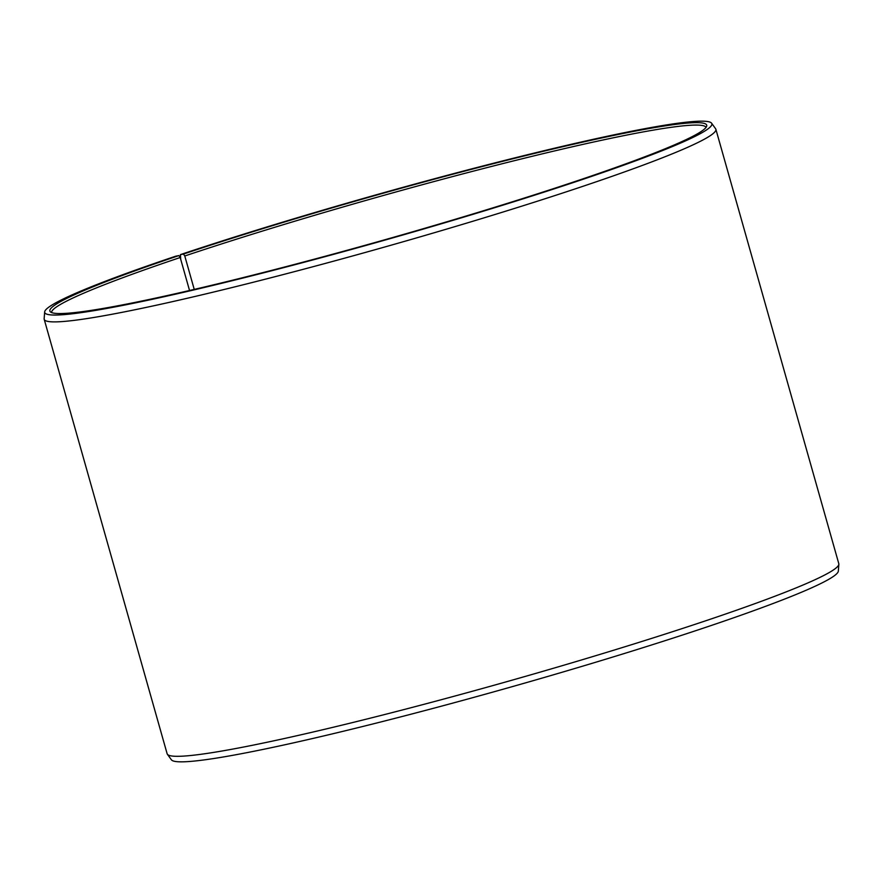 <?xml version="1.0" encoding="UTF-8"?>
<svg xmlns="http://www.w3.org/2000/svg" width="883" height="883" viewBox="0 0 883 883"><rect width="100%" height="100%" fill="white"/><g stroke="black" fill="none" stroke-linecap="round" stroke-linejoin="round"><path stroke-width="1.32" d="M706.025 127.384A340.065 22.539 -15.8 0 0 522.416 158.697A340.065 22.539 -15.8 0 0 184.779 255.982L194.238 289.414M180.728 259.348L180.419 254.613A346.677 22.98 -15.8 0 1 522.35 156.004A346.677 22.98 -15.8 0 1 711.61 123.212A346.677 22.98 -15.8 0 1 580.804 180.044A346.677 22.98 -15.8 0 1 229.58 281.357A346.677 22.98 -15.8 0 1 44.658 311.942A346.677 22.98 -15.8 0 1 175.761 256.18L178.896 255.584A341.313 22.616 -15.8 0 0 50.353 311.809A341.313 22.616 -15.8 0 0 241.147 278.09A341.313 22.616 -15.8 0 0 577.67 180.64A341.313 22.616 -15.8 0 0 706.698 126.081A341.313 22.616 -15.8 0 0 529.314 154.702A341.313 22.616 -15.8 0 0 183.487 254.05L184.779 255.982M44.658 311.942L44.15 318.763A349.017 23.135 -15.8 0 0 44.205 319.326A349.017 23.135 -15.8 0 0 233.973 287.074A349.017 23.135 -15.8 0 0 583.928 185.971A349.017 23.135 -15.8 0 0 715.87 129.271A349.017 23.135 -15.8 0 0 715.616 128.752L711.61 123.212M44.205 319.326L167.13 753.751A349.017 23.135 -15.8 0 0 167.384 754.259A349.017 23.135 -15.8 0 0 360.573 720.583A349.017 23.135 -15.8 0 0 706.853 620.396A349.017 23.135 -15.8 0 0 838.85 564.248A349.017 23.135 -15.8 0 0 838.795 563.685L715.87 129.271M167.384 754.259L171.39 759.799A346.677 22.98 -15.8 0 0 363.277 726.356A346.677 22.98 -15.8 0 0 707.239 626.842A346.677 22.98 -15.8 0 0 838.342 571.069L838.85 564.248M180.419 254.613L183.487 254.05M178.896 255.584L180.209 257.516A340.065 22.539 -15.8 0 0 51.6 312.571M180.209 257.516L189.536 290.507"/></g></svg>
